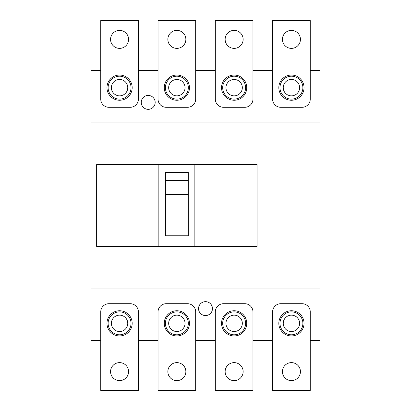 <?xml version="1.0" encoding="UTF-8"?>
<svg xmlns="http://www.w3.org/2000/svg" width="411" height="411" viewBox="0 0 411 411"><rect width="100%" height="100%" fill="white"/><g stroke="black" fill="none" stroke-linecap="round" stroke-linejoin="round"><path stroke-width="0.62" d="M119.57 75.054A12.602 12.602 0 0 1 132.172 87.656A12.602 12.602 0 0 1 119.57 100.258A12.602 12.602 0 0 1 106.968 87.656A12.602 12.602 0 0 1 119.57 75.054M119.57 99.113A11.457 11.457 0 0 1 108.114 87.656A11.457 11.457 0 0 1 119.57 76.199A11.457 11.457 0 0 0 108.114 87.656A11.457 11.457 0 0 0 119.57 99.113A11.457 11.457 0 0 0 131.027 87.656A11.457 11.457 0 0 0 119.57 76.199A11.457 11.457 0 0 0 108.114 87.656A11.457 11.457 0 0 0 119.57 99.113A11.457 11.457 0 0 0 131.027 87.656A11.457 11.457 0 0 0 119.57 76.199M90.929 122.026L90.929 70.471L100.752 70.471L100.752 20.55L138.394 20.55L138.394 70.471L158.035 70.471L158.035 20.55L195.677 20.55L195.677 70.471L215.323 70.471L215.323 20.55L252.965 20.55L252.965 70.471L272.606 70.471L272.606 20.55L310.248 20.55L310.248 70.471L320.071 70.471L320.071 288.974L90.929 288.974L90.929 122.026L320.071 122.026M310.248 70.471L310.248 99.113A8.184 8.184 0 0 1 302.064 107.297L280.79 107.297A8.184 8.184 0 0 1 272.606 99.113L272.606 70.471M282.424 39.374A9.001 9.001 0 0 0 291.43 48.375A9.001 9.001 0 0 0 300.431 39.374A9.001 9.001 0 0 0 291.43 30.373A9.001 9.001 0 0 0 282.424 39.374M282.424 371.626A9.001 9.001 0 0 0 291.43 380.627A9.001 9.001 0 0 0 300.431 371.626A9.001 9.001 0 0 0 291.43 362.625A9.001 9.001 0 0 0 282.424 371.626M90.929 288.974L90.929 340.529L100.752 340.529L100.752 390.45L138.394 390.45L138.394 340.529L158.035 340.529L158.035 390.45L195.677 390.45L195.677 340.529L215.323 340.529L215.323 390.45L252.965 390.45L252.965 340.529L272.606 340.529L272.606 390.45L310.248 390.45L310.248 340.529L320.071 340.529L320.071 288.974M302.064 303.703A8.184 8.184 0 0 1 310.248 311.887A8.184 8.184 0 0 0 302.064 303.703L280.79 303.703A8.184 8.184 0 0 0 272.606 311.887L272.606 340.529M252.965 70.471L252.965 99.113A8.184 8.184 0 0 1 244.781 107.297L223.502 107.297A8.184 8.184 0 0 1 215.323 99.113L215.323 70.471M225.141 39.374A9.001 9.001 0 0 0 234.142 48.375A9.001 9.001 0 0 0 243.142 39.374A9.001 9.001 0 0 0 234.142 30.373A9.001 9.001 0 0 0 225.141 39.374M225.141 371.626A9.001 9.001 0 0 0 234.142 380.627A9.001 9.001 0 0 0 243.142 371.626A9.001 9.001 0 0 0 234.142 362.625A9.001 9.001 0 0 0 225.141 371.626M244.781 303.703A8.184 8.184 0 0 1 252.965 311.887A8.184 8.184 0 0 0 244.781 303.703L223.502 303.703A8.184 8.184 0 0 0 215.323 311.887L215.323 340.529M195.677 70.471L195.677 99.113A8.184 8.184 0 0 1 187.498 107.297L166.219 107.297A8.184 8.184 0 0 1 158.035 99.113L158.035 70.471M167.858 39.374A9.001 9.001 0 0 0 176.858 48.375A9.001 9.001 0 0 0 185.859 39.374A9.001 9.001 0 0 0 176.858 30.373A9.001 9.001 0 0 0 167.858 39.374M167.858 371.626A9.001 9.001 0 0 0 176.858 380.627A9.001 9.001 0 0 0 185.859 371.626A9.001 9.001 0 0 0 176.858 362.625A9.001 9.001 0 0 0 167.858 371.626M187.498 303.703A8.184 8.184 0 0 1 195.677 311.887A8.184 8.184 0 0 0 187.498 303.703L166.219 303.703A8.184 8.184 0 0 0 158.035 311.887L158.035 340.529M138.394 70.471L138.394 99.113A8.184 8.184 0 0 1 130.21 107.297L108.936 107.297A8.184 8.184 0 0 1 100.752 99.113L100.752 70.471M110.569 39.374A9.001 9.001 0 0 0 119.57 48.375A9.001 9.001 0 0 0 128.576 39.374A9.001 9.001 0 0 0 119.57 30.373A9.001 9.001 0 0 0 110.569 39.374M194.86 246.42L96.657 246.42L96.657 164.58L257.055 164.58L257.055 246.42L194.86 246.42L194.86 164.58M188.315 194.305L188.315 180.557L165.402 180.557L165.402 235.78L188.315 235.78L188.315 194.305M165.402 180.557L165.402 172.512L188.315 172.512L188.315 180.557M158.852 246.42L158.852 164.58M188.315 194.418L165.402 194.418M141.261 102.385A6.956 6.956 0 0 0 148.217 109.341A6.956 6.956 0 0 0 155.173 102.385A6.956 6.956 0 0 0 148.217 95.429A6.956 6.956 0 0 0 141.261 102.385M198.544 308.615A6.956 6.956 0 0 0 205.5 315.571A6.956 6.956 0 0 0 212.456 308.615A6.956 6.956 0 0 0 205.5 301.659A6.956 6.956 0 0 0 198.544 308.615M310.248 99.113A8.184 8.184 0 0 1 302.064 107.297M280.79 107.297A8.184 8.184 0 0 1 272.606 99.113M252.965 99.113A8.184 8.184 0 0 1 244.781 107.297M223.502 107.297A8.184 8.184 0 0 1 215.323 99.113M195.677 99.113A8.184 8.184 0 0 1 187.498 107.297M166.219 107.297A8.184 8.184 0 0 1 158.035 99.113M138.394 99.113A8.184 8.184 0 0 1 130.21 107.297M108.936 107.297A8.184 8.184 0 0 1 100.752 99.113M138.394 340.529L138.394 311.887A8.184 8.184 0 0 0 130.21 303.703L108.936 303.703A8.184 8.184 0 0 0 100.752 311.887L100.752 340.529M158.035 311.887A8.184 8.184 0 0 1 166.219 303.703M195.677 340.529L195.677 311.887M215.323 311.887A8.184 8.184 0 0 1 223.502 303.703M252.965 340.529L252.965 311.887M272.606 311.887A8.184 8.184 0 0 1 280.79 303.703M310.248 340.529L310.248 311.887M110.569 371.626A9.001 9.001 0 0 0 119.57 380.627A9.001 9.001 0 0 0 128.576 371.626A9.001 9.001 0 0 0 119.57 362.625A9.001 9.001 0 0 0 110.569 371.626M130.21 303.703A8.184 8.184 0 0 1 138.394 311.887M100.752 311.887A8.184 8.184 0 0 1 108.936 303.703M176.858 310.742A12.602 12.602 0 0 1 189.461 323.344A12.602 12.602 0 0 1 176.858 335.946A12.602 12.602 0 0 1 164.256 323.344A12.602 12.602 0 0 1 176.858 310.742M176.858 311.887A11.457 11.457 0 0 1 188.315 323.344A11.457 11.457 0 0 1 176.858 334.801A11.457 11.457 0 0 1 165.402 323.344A11.457 11.457 0 0 1 176.858 311.887A11.457 11.457 0 0 0 165.402 323.344A11.457 11.457 0 0 0 176.858 334.801A11.457 11.457 0 0 0 188.315 323.344A11.457 11.457 0 0 0 176.858 311.887A11.457 11.457 0 0 0 165.402 323.344A11.457 11.457 0 0 0 176.858 334.801A11.457 11.457 0 0 0 188.315 323.344A11.457 11.457 0 0 0 176.858 311.887M234.142 310.742A12.602 12.602 0 0 1 246.744 323.344A12.602 12.602 0 0 1 234.142 335.946A12.602 12.602 0 0 1 221.539 323.344A12.602 12.602 0 0 1 234.142 310.742M234.142 311.887A11.457 11.457 0 0 0 222.685 323.344A11.457 11.457 0 0 0 234.142 334.801A11.457 11.457 0 0 0 245.598 323.344A11.457 11.457 0 0 0 234.142 311.887A11.457 11.457 0 0 0 222.685 323.344A11.457 11.457 0 0 0 234.142 334.801A11.457 11.457 0 0 0 245.598 323.344A11.457 11.457 0 0 0 234.142 311.887M291.43 310.742A12.602 12.602 0 0 1 304.032 323.344A12.602 12.602 0 0 1 291.43 335.946A12.602 12.602 0 0 1 278.828 323.344A12.602 12.602 0 0 1 291.43 310.742M291.43 311.887A11.457 11.457 0 0 0 279.973 323.344A11.457 11.457 0 0 0 291.43 334.801A11.457 11.457 0 0 0 302.886 323.344A11.457 11.457 0 0 0 291.43 311.887A11.457 11.457 0 0 0 279.973 323.344A11.457 11.457 0 0 0 291.43 334.801A11.457 11.457 0 0 0 302.886 323.344A11.457 11.457 0 0 0 291.43 311.887M119.57 310.742A12.602 12.602 0 0 1 132.172 323.344A12.602 12.602 0 0 1 119.57 335.946A12.602 12.602 0 0 1 106.968 323.344A12.602 12.602 0 0 1 119.57 310.742M119.57 334.801A11.457 11.457 0 0 1 108.114 323.344A11.457 11.457 0 0 1 119.57 311.887A11.457 11.457 0 0 0 108.114 323.344A11.457 11.457 0 0 0 119.57 334.801A11.457 11.457 0 0 0 131.027 323.344A11.457 11.457 0 0 0 119.57 311.887A11.457 11.457 0 0 0 108.114 323.344A11.457 11.457 0 0 0 119.57 334.801A11.457 11.457 0 0 0 131.027 323.344A11.457 11.457 0 0 0 119.57 311.887M291.43 75.054A12.602 12.602 0 0 1 304.032 87.656A12.602 12.602 0 0 1 291.43 100.258A12.602 12.602 0 0 1 278.828 87.656A12.602 12.602 0 0 1 291.43 75.054M291.43 76.199A11.457 11.457 0 0 0 279.973 87.656A11.457 11.457 0 0 0 291.43 99.113A11.457 11.457 0 0 0 302.886 87.656A11.457 11.457 0 0 0 291.43 76.199A11.457 11.457 0 0 0 279.973 87.656A11.457 11.457 0 0 0 291.43 99.113A11.457 11.457 0 0 0 302.886 87.656A11.457 11.457 0 0 0 291.43 76.199M234.142 75.054A12.602 12.602 0 0 1 246.744 87.656A12.602 12.602 0 0 1 234.142 100.258A12.602 12.602 0 0 1 221.539 87.656A12.602 12.602 0 0 1 234.142 75.054M234.142 76.199A11.457 11.457 0 0 0 222.685 87.656A11.457 11.457 0 0 0 234.142 99.113A11.457 11.457 0 0 0 245.598 87.656A11.457 11.457 0 0 0 234.142 76.199A11.457 11.457 0 0 0 222.685 87.656A11.457 11.457 0 0 0 234.142 99.113A11.457 11.457 0 0 0 245.598 87.656A11.457 11.457 0 0 0 234.142 76.199M176.858 75.054A12.602 12.602 0 0 1 189.461 87.656A12.602 12.602 0 0 1 176.858 100.258A12.602 12.602 0 0 1 164.256 87.656A12.602 12.602 0 0 1 176.858 75.054M176.858 76.199A11.457 11.457 0 0 1 188.315 87.656A11.457 11.457 0 0 1 176.858 99.113A11.457 11.457 0 0 1 165.402 87.656A11.457 11.457 0 0 1 176.858 76.199A11.457 11.457 0 0 0 165.402 87.656A11.457 11.457 0 0 0 176.858 99.113A11.457 11.457 0 0 0 188.315 87.656A11.457 11.457 0 0 0 176.858 76.199A11.457 11.457 0 0 0 165.402 87.656A11.457 11.457 0 0 0 176.858 99.113A11.457 11.457 0 0 0 188.315 87.656A11.457 11.457 0 0 0 176.858 76.199M119.57 95.84A8.184 8.184 0 0 0 127.754 87.656A8.184 8.184 0 0 0 119.57 79.472A8.184 8.184 0 0 0 111.386 87.656A8.184 8.184 0 0 0 119.57 95.84M176.858 331.528A8.184 8.184 0 0 0 185.042 323.344A8.184 8.184 0 0 0 176.858 315.16A8.184 8.184 0 0 0 168.674 323.344A8.184 8.184 0 0 0 176.858 331.528M234.142 331.528A8.184 8.184 0 0 0 242.326 323.344A8.184 8.184 0 0 0 234.142 315.16A8.184 8.184 0 0 0 225.958 323.344A8.184 8.184 0 0 0 234.142 331.528M291.43 331.528A8.184 8.184 0 0 0 299.614 323.344A8.184 8.184 0 0 0 291.43 315.16A8.184 8.184 0 0 0 283.246 323.344A8.184 8.184 0 0 0 291.43 331.528M119.57 331.528A8.184 8.184 0 0 0 127.754 323.344A8.184 8.184 0 0 0 119.57 315.16A8.184 8.184 0 0 0 111.386 323.344A8.184 8.184 0 0 0 119.57 331.528M291.43 95.84A8.184 8.184 0 0 0 299.614 87.656A8.184 8.184 0 0 0 291.43 79.472A8.184 8.184 0 0 0 283.246 87.656A8.184 8.184 0 0 0 291.43 95.84M234.142 95.84A8.184 8.184 0 0 0 242.326 87.656A8.184 8.184 0 0 0 234.142 79.472A8.184 8.184 0 0 0 225.958 87.656A8.184 8.184 0 0 0 234.142 95.84M176.858 95.84A8.184 8.184 0 0 0 185.042 87.656A8.184 8.184 0 0 0 176.858 79.472A8.184 8.184 0 0 0 168.674 87.656A8.184 8.184 0 0 0 176.858 95.84"/></g></svg>

